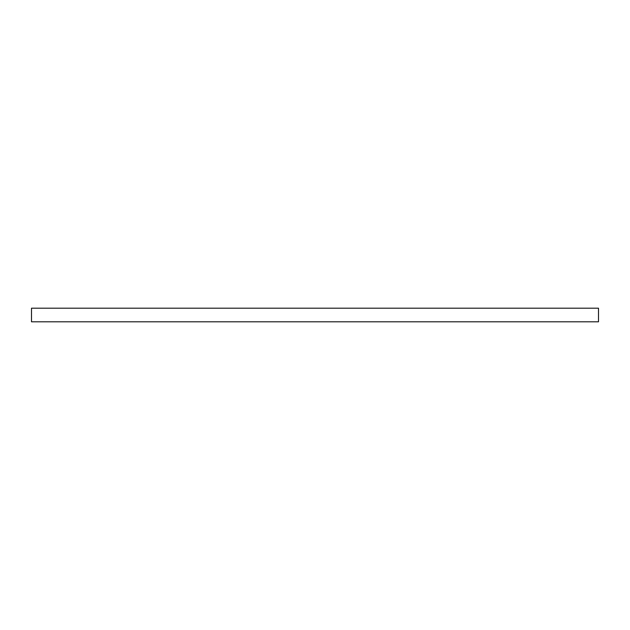 <?xml version="1.0" encoding="UTF-8"?>
<svg xmlns="http://www.w3.org/2000/svg" width="630" height="630" viewBox="0 0 630 630"><rect width="100%" height="100%" fill="white"/><g stroke="black" fill="none" stroke-linecap="round" stroke-linejoin="round"><path stroke-width="0.94" d="M315 308.196L598.5 308.196L598.5 321.804L31.5 321.804L31.5 308.196L315 308.196"/></g></svg>

